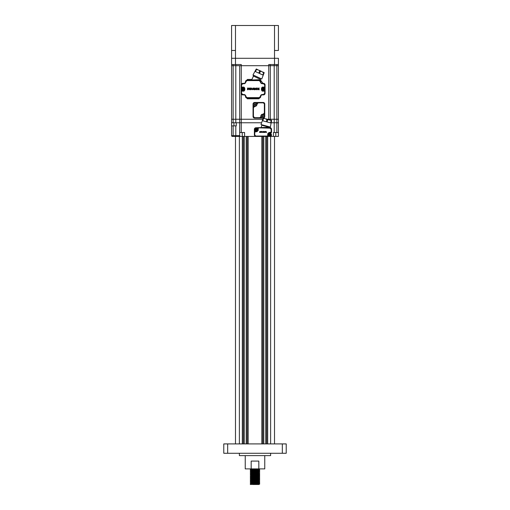 <?xml version="1.0" encoding="UTF-8"?>
<svg xmlns="http://www.w3.org/2000/svg" width="510" height="510" viewBox="0 0 510 510"><rect width="100%" height="100%" fill="white"/><g stroke="black" fill="none" stroke-linecap="round" stroke-linejoin="round"><path stroke-width="0.76" d="M250.314 484.5L251.742 483.767L259.01 483.2L259.686 483.588L259.686 484.047L250.314 484.5M257.346 483.818L253.629 483.639M252.278 483.569L250.333 483.378L250.99 482.517L259.01 481.835L259.686 482.677L250.314 483.359M257.862 483.391L256.555 483.321M251.226 482.46L250.314 481.995L250.99 481.153L258.774 480.414M257.862 482.026L256.555 481.956M250.99 481.153L250.314 480.63L250.99 479.789L258.258 479.26L259.686 478.578L259.01 477.736L259.686 477.213L259.01 476.372L259.686 475.849L259.01 475.008L259.686 474.485L259.01 473.637L259.686 473.114L259.01 472.273L259.686 471.297L257.862 471.093M250.314 481.995L259.686 481.312L259.01 480.471L259.686 479.489L259.01 479.1M251.226 479.725L250.314 479.266L250.99 478.418L259.029 477.755M250.99 478.418L250.314 477.895L250.99 477.054L259.029 476.391M253.629 476.805L252.278 476.735M251.226 476.997L250.314 476.531L250.99 475.69L259.029 475.027M250.971 475.709L250.314 474.708L250.99 474.319L259.029 473.656M253.629 474.077L252.278 474.007M251.226 474.262L250.314 473.796L250.99 472.955L259.029 472.292M250.971 472.974L250.314 471.979L250.99 471.591L258.774 470.851M257.346 471.52L252.278 471.272M250.99 471.591L250.314 471.068L250.99 470.226L258.258 469.697L259.029 469.404L257.722 469.225M252.278 469.908L250.314 469.704L250.933 468.888M250.314 471.068L259.686 470.386L259.666 469.914L258.787 469.793L252.654 469.474M252.654 484.5L258.831 484.5L259.686 484.047M250.314 484.27L259.686 483.588M253.444 484.003L250.971 483.748L258.258 483.2L259.686 482.677M250.314 482.906L259.686 482.224M250.971 482.536L258.258 481.835L259.686 481.312M250.314 481.542L259.686 480.86M250.314 480.63L259.686 479.948M250.314 480.171L259.686 479.489M250.314 479.266L259.686 478.578M250.314 478.807L259.686 478.125M250.314 477.895L259.686 477.213M250.314 477.443L259.686 476.761M250.314 476.531L259.686 475.849M250.314 476.079L259.686 475.39M250.314 475.167L259.686 474.485M250.314 474.708L259.686 474.026M250.314 473.796L259.686 473.114M250.314 473.344L259.686 472.662M250.314 472.432L259.686 471.75M250.314 471.979L259.686 471.297M250.971 471.457L258.258 470.908L259.686 470.386M250.314 470.609L259.686 469.927M250.314 469.704L259.686 468.888M251.226 470.163L258.258 469.544L259.686 469.015M250.314 469.245L255.344 468.888M264.76 455.615L264.76 468.888L258.825 468.888L258.825 461.085L251.175 461.085L251.175 468.888L245.24 468.888L245.24 455.615M270.612 453.275L270.612 455.615L239.388 455.615L239.388 453.275M274.514 443.91L274.514 136.425M267.686 443.91L267.686 136.425M266.711 443.91L266.711 136.425M265.735 443.91L265.735 136.425M263.785 443.91L263.785 136.425M262.803 443.91L262.803 136.425M261.828 443.91L261.828 136.425M248.172 443.91L248.172 136.425M247.197 443.91L247.197 136.425M246.215 443.91L246.215 136.425M244.264 443.91L244.264 136.425M243.289 443.91L243.289 136.425M242.314 443.91L242.314 136.425M235.486 443.91L235.486 136.425M223.775 443.91L223.775 453.275L223.775 443.91L227.677 443.91L227.677 453.275L223.775 453.275M286.225 453.275L286.225 443.91L286.225 453.275L227.677 453.275M282.323 453.275L282.323 443.91L227.677 443.91M282.323 443.91L286.225 443.91M251.175 468.888L258.825 468.888M259.016 478.986L250.99 479.789M250.333 469.716L250.99 470.226M250.971 481.019L259.016 480.35M250.971 478.284L259.016 477.621M250.971 476.92L259.016 476.257M250.971 475.549L259.016 474.886M250.984 474.204L259.016 473.522M250.971 472.821L259.016 472.158M259.016 470.787L259.666 471.278M231.578 50.477L231.578 25.5L231.585 58.287L231.585 50.477L235.486 50.477L235.486 58.287L274.514 58.287L231.585 58.287L231.585 65.701L278.415 65.701L278.415 122.763L271.014 122.763L278.415 122.763L278.415 135.647A0.778 0.778 0 0 1 277.638 136.425L255.937 136.425A1.562 1.562 0 0 1 254.375 134.863L254.375 129.323A1.562 1.562 0 0 1 255.937 127.761L269.318 127.277L269.191 127.761L266.66 127.761L269.988 127.761A1.562 1.562 0 0 1 271.549 129.323L271.549 132.173A0.778 0.778 -23.9 0 1 270.765 132.951L268.897 132.951L268.897 132.562L271.161 132.173L271.161 129.323L269.988 128.15L255.937 127.761M278.415 50.477L278.422 25.5L278.422 50.477L274.514 50.477L274.514 58.287L278.415 58.287L274.514 58.287L274.514 64.528L278.415 64.528L278.415 65.701L276.86 65.701L276.86 119.251L278.415 119.251L274.202 119.251L276.86 119.251L276.86 132.523L278.415 132.523L278.415 136.425L275.802 136.425L275.802 132.523M231.578 25.5L278.422 25.5M256.473 69.481L258.914 70.189L259.73 71.005L258.742 73.121L255.478 71.604L256.473 69.481L256.281 68.965L252.992 74.919L261.764 79.012L264.205 72.656L263.695 72.847L262.701 74.97L259.443 73.453L260.431 71.33L261.579 71.432L263.695 72.847M256.281 68.965L257.614 69.583M258.914 70.189L261.579 71.432M262.88 72.037L264.205 72.656M270.3 119.251L270.3 65.701L270.3 119.251L274.202 119.251L270.3 119.251L270.3 120.009L270.3 119.251L268.738 119.251L270.3 119.251M241.262 93.821L241.262 119.251L262.905 119.251L239.7 119.251L241.262 119.251L241.262 122.763L236.264 122.763L236.264 125.887L231.585 125.887L231.585 122.763L239.7 122.763L239.63 135.647L235.798 135.647L235.798 125.887M267.476 119.251L268.738 119.251L267.476 119.251M231.585 122.763L231.585 119.251L233.14 119.251L231.585 119.251L231.585 65.701L239.7 65.701L239.7 119.251L235.798 119.251L239.7 119.251L239.7 122.763L261.477 122.763L241.262 122.763L241.262 132.523L244.596 132.523L244.596 136.425L267.336 136.425L267.336 136.036L255.937 136.036L255.937 136.425M235.486 64.528L235.486 58.287L231.585 58.287L231.585 64.528L241.262 64.528L241.262 65.701L239.7 65.701L239.7 132.523L241.262 132.523M233.14 64.528L233.14 119.251L235.798 119.251L233.14 119.251L233.14 122.763M261.828 89.123A1.364 1.364 0 0 1 263.198 87.752A1.364 1.364 0 0 1 264.562 89.123A1.364 1.364 0 0 1 263.198 90.487A1.364 1.364 0 0 1 261.828 89.123M264.48 88.925L263.389 88.925L264.48 88.925L264.48 89.314L263.747 89.314L264.48 89.314M263.389 90.404L263.389 89.314L263.389 90.404L263.001 90.404L263.001 89.314L261.91 89.314L261.91 88.925L262.644 88.925L261.91 88.925M263.001 87.835L263.001 88.925L263.001 87.835L263.389 87.835L263.747 88.925M263.001 90.404L262.644 89.314M263.389 88.568L263.389 87.835M263.001 88.925L262.644 88.925L263.001 88.568M263.001 89.314L263.001 89.671M263.389 89.314L263.747 89.314L263.389 89.671M241.689 89.123A1.364 1.364 0 0 1 243.06 87.752A1.364 1.364 0 0 1 244.424 89.123A1.364 1.364 0 0 1 243.06 90.487A1.364 1.364 0 0 1 241.689 89.123M244.341 88.925L243.251 88.925L244.341 88.925L244.341 89.314L243.608 89.314L244.341 89.314M243.251 90.404L243.251 89.314L243.251 90.404L242.862 90.404L242.862 89.314L241.772 89.314L241.772 88.925L242.505 88.925L241.772 88.925M242.862 87.835L242.862 88.925L242.862 87.835L243.251 87.835L243.608 88.925M242.862 90.404L242.505 89.314M243.251 88.568L243.251 87.835M242.862 88.925L242.505 88.925L242.862 88.568M242.862 89.314L242.862 89.671M243.251 89.314L243.608 89.314L243.251 89.671M241.262 84.418L241.262 65.701L276.86 65.701L276.86 64.528M278.415 58.287L278.415 64.528L278.415 58.287M270.3 65.701L270.3 64.528L270.3 65.701M268.738 119.589L268.738 64.528L274.514 64.528M243.06 90.64A1.524 1.524 0 0 1 241.536 89.123A1.524 1.524 0 0 1 243.06 87.599A1.524 1.524 0 0 1 244.577 89.123A1.524 1.524 0 0 1 243.06 90.64M263.198 90.64A1.524 1.524 0 0 1 261.675 89.123A1.524 1.524 0 0 1 263.198 87.599A1.524 1.524 0 0 1 264.715 89.123A1.524 1.524 0 0 1 263.198 90.64M268.387 134.589A1.364 1.364 0 0 1 269.752 133.225A1.364 1.364 0 0 1 271.122 134.589A1.364 1.364 0 0 1 269.752 135.96A1.364 1.364 0 0 1 268.387 134.589M271.039 134.398L270.306 134.398L271.039 134.398A1.3 1.3 0 0 1 271.039 134.787L270.306 134.787L271.039 134.787M269.949 135.877L269.949 134.787L269.949 135.877A1.3 1.3 0 0 1 269.56 135.877L269.56 135.144L268.47 134.787A1.3 1.3 0 0 1 268.47 134.398L269.203 134.398L268.47 134.398M269.56 133.314L269.56 133.301A1.3 1.3 0 0 1 269.949 133.301L270.306 134.398L269.949 134.398L269.949 133.301M268.47 134.787L269.56 134.787L269.56 135.877M269.56 134.787L269.56 135.144M269.949 134.787L270.306 134.787L269.949 135.144M269.949 134.398L269.949 134.041M269.56 134.398L269.203 134.398L269.56 134.041M254.802 129.597A1.364 1.364 0 0 1 256.173 128.227A1.364 1.364 0 0 1 257.537 129.597A1.364 1.364 0 0 1 256.173 130.962A1.364 1.364 0 0 1 254.802 129.597M256.364 130.872L256.364 130.879A1.3 1.3 0 0 1 255.975 130.879L255.618 129.789L254.885 129.789A1.3 1.3 0 0 1 254.873 129.597L255.618 129.4L254.885 129.4M255.975 128.31L255.975 129.4L255.975 128.31L256.364 128.31L256.364 129.4L257.474 129.597A1.3 1.3 0 0 1 257.454 129.789L256.721 129.789L257.454 129.789M256.364 128.31L256.721 129.4M254.885 129.789L255.975 129.789L255.975 130.879M255.975 129.789L255.975 130.146M256.364 129.789L256.721 129.789L256.364 130.146M256.364 129.4L256.364 129.043M255.975 129.4L255.618 129.4L255.975 129.043M244.596 136.425L232.362 136.425A0.778 0.778 0 0 1 231.585 135.647L231.585 125.887M274.202 64.528L274.202 132.523L273.456 132.523L273.456 136.425M270.459 127.831L270.3 127.041L269.988 128.15M274.202 132.523L276.86 132.523M231.585 135.647L235.798 135.647L235.798 136.425L232.362 136.425M242.256 132.523L242.256 136.425L240.42 136.425L239.63 135.647M270.3 136.425L266.513 136.425L270.3 136.425M263.479 118.588L264.626 118.486L266.953 119.518L266.347 121.782L262.873 120.844L263.479 118.588L263.211 118.11L260.999 124.548L270.351 127.054L271.651 120.373L271.18 120.647L270.574 122.91L267.1 121.979L267.705 119.716L270.236 119.99L271.18 120.647M271.651 120.373L270.236 119.99M270.198 120.226L266.016 118.862L268.846 119.62M263.211 118.11L264.626 118.486M259.686 117.689L261.248 116.522A1.562 1.562 0 0 1 259.686 118.078L263.198 118.078A1.562 1.562 0 0 0 264.76 116.522L264.76 104.027L263.198 102.861L258.124 102.861L256.951 104.422C256.83 105.602 256.179 106.252 255 106.373L253.438 107.54L253.438 116.522L254.611 117.689L259.686 117.689L259.686 118.078L254.611 118.078A1.562 1.562 0 0 1 253.049 116.522L253.438 116.522M264.76 104.027A1.562 1.562 0 0 0 263.198 102.465L254.611 102.465A1.562 1.562 0 0 0 253.049 104.027L253.049 116.522M253.438 107.54L253.049 107.54A1.562 1.562 0 0 1 254.611 105.978L255 105.978A1.562 1.562 0 0 1 253.438 104.422A1.562 1.562 0 0 1 255 102.861A1.562 1.562 0 0 1 256.562 104.422A1.562 1.562 0 0 1 255 105.978L255 106.373M256.951 104.422L256.562 104.027A1.562 1.562 0 0 1 258.124 102.465L258.124 102.861M264.365 113.01L264.76 113.01A1.562 1.562 0 0 1 263.198 114.565L262.803 114.565A1.562 1.562 0 0 1 264.365 116.127A1.562 1.562 0 0 1 262.803 117.689A1.562 1.562 0 0 1 261.248 116.127A1.562 1.562 0 0 1 262.803 114.565L264.365 113.01L264.365 104.027M269.752 133.065A1.524 1.524 0 0 0 268.234 134.589A1.524 1.524 0 0 0 269.752 136.113A1.524 1.524 0 0 0 271.275 134.589A1.524 1.524 0 0 0 269.752 133.065M264.677 87.127L265.072 87.522L265.072 90.723L263.198 90.723A1.6 1.6 0 0 1 261.598 89.123A1.6 1.6 0 0 1 263.198 87.522L265.072 87.522L265.072 84.902A1.562 1.562 0 0 0 263.511 83.34L262.338 83.34A1.562 1.562 0 0 1 260.776 81.785A1.562 1.562 0 0 0 259.214 80.223L247.038 80.223A1.562 1.562 0 0 0 245.476 81.785A1.562 1.562 0 0 1 243.914 83.34L242.747 83.34A1.562 1.562 0 0 0 241.185 84.902L241.185 87.522L241.574 87.127L241.574 84.902L242.747 83.736L243.914 83.736C245.093 83.608 245.743 82.958 245.865 81.785L247.038 80.612L259.214 80.612L260.387 81.785C260.508 82.958 261.158 83.608 262.338 83.736L263.511 83.736L264.677 84.902L264.677 87.127L263.198 87.127C260.833 86.419 260.833 91.819 263.198 91.111L264.677 91.111L264.677 93.336L263.511 94.503L262.338 94.503C261.158 94.63 260.508 95.281 260.387 96.46L259.214 97.627L247.038 97.627L245.865 96.46C245.743 95.281 245.093 94.63 243.914 94.503L242.747 94.503L241.574 93.336L241.574 91.111L241.185 90.723L241.185 93.336A1.562 1.562 0 0 0 242.747 94.898L243.914 94.898A1.562 1.562 0 0 1 245.476 96.46A1.562 1.562 0 0 0 247.038 98.022L259.214 98.022A1.562 1.562 0 0 0 260.776 96.46A1.562 1.562 0 0 1 262.338 94.898L263.511 94.898A1.562 1.562 0 0 0 265.072 93.336L265.072 90.723L264.677 91.111M252.928 80.223L247.038 80.223L247.038 80.612M256.173 128.074A1.524 1.524 0 0 0 254.649 129.597A1.524 1.524 0 0 0 256.173 131.115A1.524 1.524 0 0 0 257.69 129.597A1.524 1.524 0 0 0 256.173 128.074M243.06 87.522A1.6 1.6 0 0 1 244.66 89.123A1.6 1.6 0 0 1 243.06 90.723L241.185 90.723L241.185 87.522L243.06 87.522L243.06 87.127L241.574 87.127M257.824 88.906L258.583 89.754L259.22 89.754L258.156 89.059L259.163 89.059L258.156 88.746L259.22 88.058L258.583 88.058L257.85 89.237M253.202 88.377L252.966 88.058L252.412 89.352L251.481 88.058L252.195 89.639M256.81 88.377L257.027 88.345C256.294 88.721 256.294 89.097 257.027 89.467L257.677 89.524L257.027 89.785C255.861 89.205 255.861 88.619 257.027 88.02L256.683 88.077M256.198 88.555L256.167 89.173M248.472 88.128L248.147 88.058L248.147 89.754L248.478 88.644L249.556 89.754L249.556 88.058L249.218 88.058L249.218 89.078L248.325 88.058M254.828 88.128L254.503 88.058L254.503 89.754L254.841 89.754L254.841 88.644L255.912 89.754L255.912 88.058L255.58 89.078L254.688 88.058M250.646 88.02C251.755 88.561 251.781 89.148 250.722 89.785C249.511 89.256 249.486 88.67 250.646 88.02L250.289 88.083M249.772 88.95L250.053 89.588M250.722 89.785L251.283 89.524M251.302 88.306L250.945 88.064M258.589 89.454L258.156 89.059M254.362 89.747L253.604 88.058L253.719 89.123L252.985 89.435L254.362 89.747M253.342 88.058L252.361 89.747M257.027 88.02A0.873 0.873 0 0 1 257.658 88.287L257.027 88.345M247.509 88.058L247.509 89.747L247.847 89.747L247.847 88.058L247.509 88.058M263.511 83.736L263.511 83.34L262.338 83.34L263.16 83.34A0.389 0.389 0 0 1 262.848 83.187L260.737 80.376A0.389 0.389 0 0 0 260.425 80.223L260.164 80.223M243.914 83.736L243.914 83.34L242.747 83.34L242.747 83.736M251.098 89.237C250.308 89.601 250.027 89.346 250.263 88.479C250.965 88.23 251.239 88.485 251.098 89.237M247.038 97.627L247.038 98.022L259.214 98.022L259.214 97.627M263.198 91.111L263.198 90.723L265.072 90.723M260.049 80.465L258.997 79.732L260.189 80.172L260.049 80.465M258.404 80.223L259.214 80.223L259.214 80.612M254.28 80.223L251.551 80.223L254.28 80.223L254.401 79.885L258.997 79.732M241.185 90.723L243.06 90.723L243.06 91.111C245.418 91.819 245.418 86.419 243.06 87.127M246.725 97.99A0.389 0.389 0 0 1 247.038 98.373L247.038 98.411A0.389 0.389 0 0 0 247.426 98.8L258.825 98.8A0.389 0.389 0 0 0 259.214 98.411L259.214 98.373A0.389 0.389 0 0 1 259.526 97.99M260.189 80.172L260.916 78.616M246.725 80.255A0.389 0.389 0 0 0 247.038 79.872L247.426 79.439L251.915 79.439L251.551 80.223M260.553 79.394L253.081 75.913L253.476 76.098L253.84 75.314L251.666 79.981L254.401 79.885M271.549 134.863A1.562 1.562 0 0 1 269.988 136.425L267.336 136.425A0.778 0.778 0 0 0 268.113 135.647L268.113 133.735L268.113 135.647L267.724 135.647L267.724 133.735L268.897 132.562M255.937 136.036L254.375 134.863L254.375 129.323M263.09 131.452L262.535 132.23L261.974 131.452L262.503 132.472L263.039 131.58M265.302 132.3L265.302 131.625M265.557 132.198L264.983 132.402M260.737 132.472L260.176 131.809L259.972 132.472L259.972 131.459L260.616 132.064L260.82 131.452L260.68 132.441M264.556 132.472L263.989 131.809L263.791 132.472L263.791 131.459L264.435 132.064L264.633 131.452L264.492 132.441M261.783 125.243L269.739 127.373L269.446 126.811M266.551 127.341L266.66 127.761L263.849 127.761L263.957 127.398M258.589 128.15L257.811 128.539L257.811 130.452L257.811 128.539A0.778 0.778 0 0 1 258.589 127.761M261.904 124.791L261.19 127.462M254.764 132.013L254.375 132.013A0.778 0.778 0 0 1 255.153 131.236L257.027 131.236A0.778 0.778 0 0 0 257.811 130.452L258.2 130.452L257.027 131.625L254.764 132.013L254.764 134.863M266.239 131.631L265.78 131.962L266.622 132.472L265.978 132.058L266.583 132.058L265.978 131.867L266.239 131.631M263.249 131.452L263.319 132.09L262.88 132.281L263.702 132.472L263.249 131.452M265.544 131.727L265.684 131.593A0.523 0.523 0 0 0 265.302 131.433L265.302 132.492M259.596 132.472L259.794 131.452L259.596 132.472M261.522 132.492L261.471 131.433L261.522 132.492M267.724 133.735L268.113 133.735A0.778 0.778 0 0 1 268.897 132.951M261.745 132.166L261.241 131.707L261.745 132.166M255.682 104.269L255.147 105.105L254.318 104.569L254.853 103.734L255.682 104.269M255.147 104.805L254.802 104.658M255.382 104.269L255.236 104.62M254.853 103.976L255.198 104.18M263.491 115.98L262.956 116.816L262.121 116.28L262.656 115.445L263.491 115.98M262.956 116.509L262.605 116.363M263.185 115.98L263.045 116.331M262.656 115.681L263.007 115.891M270.612 443.91L270.612 136.425M239.388 443.91L239.388 136.425M235.486 25.5L235.486 50.477M274.514 25.5L274.514 50.477M259.73 71.005L260.431 71.33M235.798 122.763L235.798 64.528M233.924 122.763L233.924 125.887M233.14 136.425L233.14 125.887M266.953 119.518L267.705 119.716M254.611 118.078L254.611 117.689M263.198 102.465L263.198 102.861M260.852 116.522L260.852 116.127C260.973 114.948 261.63 114.297 262.803 114.176M254.611 106.373L254.611 105.978M256.562 104.027L256.951 104.027M263.198 114.176L263.198 114.565M260.852 116.127L261.248 116.127M241.574 91.111L243.06 91.111M241.185 93.336L241.574 93.336M242.747 94.898L242.747 94.503M243.914 94.898L243.914 94.503M245.476 96.46L245.865 96.46M260.776 96.46L260.387 96.46M262.338 94.898L262.338 94.503M263.511 94.898L263.511 94.503M265.072 93.336L264.677 93.336M263.198 87.522L263.198 87.127M265.072 84.902L264.677 84.902M262.338 83.34L262.338 83.736M260.776 81.785L260.387 81.785M245.476 81.785L245.865 81.785M241.185 84.902L241.574 84.902M257.684 79.777L257.799 80.223M258.2 128.539L258.2 130.452M267.336 136.036L267.724 135.647M255.153 131.625L255.153 131.236M257.027 131.625L257.027 131.236M271.161 129.323L271.549 129.323M271.161 132.173L271.549 132.173M270.765 132.562L270.765 132.951M259.666 469.914L259.01 469.538M250.984 483.767L250.333 483.378M269.191 127.761L266.66 127.761M260.846 127.761L263.849 127.761"/></g></svg>
